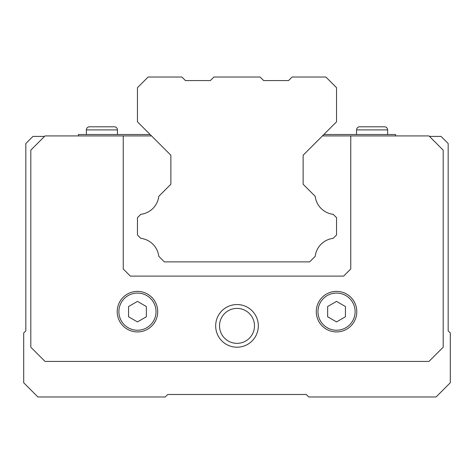 <?xml version="1.0" encoding="UTF-8"?>
<svg xmlns="http://www.w3.org/2000/svg" width="474" height="474" viewBox="0 0 474 474"><rect width="100%" height="100%" fill="white"/><g stroke="black" fill="none" stroke-linecap="round" stroke-linejoin="round"><path stroke-width="0.71" d="M185.453 80.58L210.338 80.58L213.893 77.025L260.108 77.025L263.663 80.58L288.548 80.58L292.103 77.025L325.875 77.025L336.54 87.69L336.54 121.818L303.123 155.235L303.123 184.238L315.204 196.319A20.548 20.548 0 0 0 333.204 214.319L336.54 217.655L336.54 234.974L333.157 238.357A20.548 20.548 0 0 0 315.21 256.304L309.629 261.885L164.371 261.885L158.79 256.304A20.548 20.548 0 0 0 140.843 238.357L137.46 234.974L137.46 217.655L140.796 214.319A20.548 20.548 0 0 0 158.796 196.319L170.877 184.238L170.877 155.235L137.46 121.818L137.46 87.69L148.125 77.025L181.898 77.025L185.453 80.58M137.46 331.919A20.264 20.264 0 0 1 117.197 311.655A20.264 20.264 0 0 1 137.46 291.392A20.264 20.264 0 0 1 157.724 311.655A20.264 20.264 0 0 1 137.46 331.919A20.264 20.264 0 0 1 117.197 311.655A20.264 20.264 0 0 1 137.46 291.392M336.54 331.919A20.264 20.264 0 0 1 316.276 311.655A20.264 20.264 0 0 1 336.54 291.392A20.264 20.264 0 0 1 356.804 311.655A20.264 20.264 0 0 1 336.54 331.919A20.264 20.264 0 0 1 316.276 311.655A20.264 20.264 0 0 1 336.54 291.392M237 343.354A17.479 17.479 0 0 1 219.521 325.875A17.479 17.479 0 0 1 237 308.396A17.479 17.479 0 0 1 254.479 325.875A17.479 17.479 0 0 1 237 343.354M237 347.205A21.33 21.33 0 0 1 215.67 325.875A21.33 21.33 0 0 1 237 304.545A21.33 21.33 0 0 1 258.33 325.875A21.33 21.33 0 0 1 237 347.205M117.445 129.9L86.375 129.9A3.105 3.105 0 0 1 89.479 126.795L114.341 126.795A3.105 3.105 0 0 1 117.445 129.9L117.445 134.498M89.479 126.795L114.341 126.795M387.625 129.9L356.555 129.9A3.105 3.105 0 0 1 359.659 126.795L384.521 126.795A3.105 3.105 0 0 1 387.625 129.9L387.625 134.498M359.659 126.795L384.521 126.795M303.123 184.238L303.123 155.235L322.439 135.919L428.97 135.919L443.19 150.139L443.19 347.205L428.97 361.425L45.03 361.425L30.81 347.205L30.81 150.139L45.03 135.919L151.562 135.919L170.877 155.235L170.877 184.238M336.54 301.393L345.428 306.524L345.428 316.786L336.54 321.917L327.653 316.786L327.653 306.524L336.54 301.393M137.46 301.393L146.347 306.524L146.347 316.786L137.46 321.917L128.573 316.786L128.573 306.524L137.46 301.393M350.76 135.919L350.76 268.995L343.65 276.105L130.35 276.105L123.24 268.995L123.24 135.919M150.139 134.498L78.447 134.498L78.447 135.919M395.553 135.919L395.553 134.498L323.861 134.498M44.532 136.417L32.943 136.417L25.833 143.527L25.833 330.852L23.7 332.985L23.7 382.755L37.92 396.975L165.26 396.975L167.749 394.486L306.251 394.486L308.74 396.975L436.08 396.975L450.3 382.755L450.3 332.985L448.167 330.852L448.167 143.527L441.057 136.417L429.468 136.417M156.035 311.655A18.575 18.575 0 0 1 137.46 330.23A18.575 18.575 0 0 1 118.885 311.655A18.575 18.575 0 0 1 137.46 293.08A18.575 18.575 0 0 1 156.035 311.655M355.115 311.655A18.575 18.575 0 0 1 336.54 330.23A18.575 18.575 0 0 1 317.965 311.655A18.575 18.575 0 0 1 336.54 293.08A18.575 18.575 0 0 1 355.115 311.655M86.375 129.9L86.375 134.498M356.555 129.9L356.555 134.498"/></g></svg>
